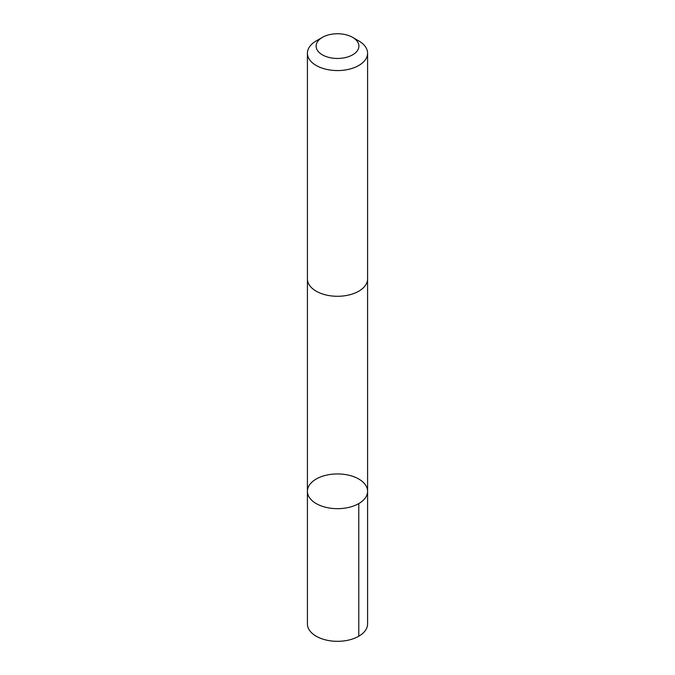 <?xml version="1.0" encoding="UTF-8"?>
<svg xmlns="http://www.w3.org/2000/svg" width="675" height="675" viewBox="0 0 675 675"><rect width="100%" height="100%" fill="white"/><g stroke="black" fill="none" stroke-linecap="round" stroke-linejoin="round"><path stroke-width="1.01" d="M307.901 494.412A30.088 17.373 180 0 1 307.412 491.307A30.088 17.373 180 0 1 337.5 473.934A30.088 17.373 180 0 1 367.588 491.307A30.088 17.373 180 0 1 340.2 508.604A30.088 17.373 180 0 1 307.901 494.412A30.088 17.373 180 0 1 307.412 491.307L307.412 623.945A30.088 17.373 0 0 0 307.901 627.058A30.088 17.373 0 0 0 340.208 641.25A30.088 17.373 0 0 0 367.588 623.945L367.588 491.307A30.088 17.373 180 0 1 340.2 508.604A30.088 17.373 180 0 1 307.901 494.412M322.363 37.37L316.221 40.913A30.088 17.373 0 0 0 307.412 53.198L307.412 278.918A30.088 17.373 0 0 0 337.5 296.283A30.088 17.373 0 0 0 367.588 278.918L367.588 53.198A30.088 17.373 0 0 0 367.099 50.085A30.088 17.373 0 0 0 358.779 40.913L352.637 37.37A21.406 12.361 0 0 0 322.363 37.37A21.406 12.361 0 0 0 331.121 57.898A21.406 12.361 0 0 0 358.56 43.892A21.406 12.361 0 0 0 352.637 37.37M307.412 53.198A30.088 17.373 0 0 0 337.5 70.571A30.088 17.373 0 0 0 367.588 53.198M358.771 503.592L358.779 636.23M307.42 279.323L307.412 491.307M367.58 279.323L367.588 491.307"/></g></svg>
